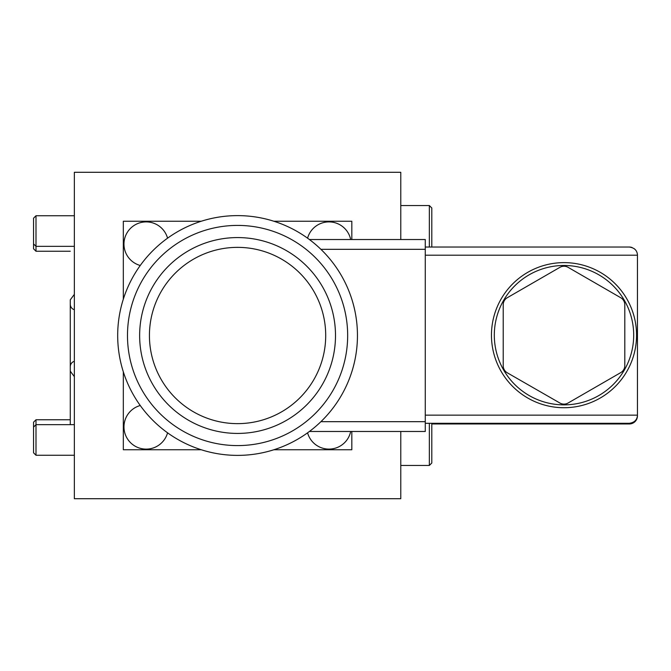 <?xml version="1.0" encoding="UTF-8"?>
<svg xmlns="http://www.w3.org/2000/svg" width="671" height="671" viewBox="0 0 671 671"><rect width="100%" height="100%" fill="white"/><g stroke="black" fill="none" stroke-linecap="round" stroke-linejoin="round"><path stroke-width="1.01" d="M400.788 431.47L400.788 498.712L74.355 498.712L74.355 172.288L400.788 172.288L400.788 239.53M632.09 423.468L634.246 422.285M636.058 420.356L637.106 418.159M637.425 415.802L637.45 415.802A8.161 8.161 0 0 1 629.289 423.963L629.289 423.309C634.506 422.571 637.232 419.853 637.45 415.148L637.45 415.802A8.161 8.161 0 0 1 629.289 423.963L431.797 423.963M74.355 246.341L35.999 246.341L35.999 215.743L74.355 215.743M35.999 215.743L33.55 218.192L33.55 248.79L35.999 251.239L70.27 251.239M35.999 251.239L35.999 246.341L33.55 243.892M74.355 424.659L35.999 424.659L35.999 419.761L70.27 419.761M35.999 419.761L33.55 422.21L33.55 452.808L35.999 455.257L74.355 455.257M33.55 427.108L35.999 424.659L35.999 455.257M74.355 309.717A5.712 5.712 0 0 1 70.27 304.248M70.27 424.659L70.27 366.752A5.712 5.712 0 0 1 74.355 361.283M429.348 247.037L429.348 205.536L400.788 205.536M429.348 205.536L431.797 207.985L431.797 247.037M429.348 423.309L429.348 465.464L400.788 465.464M429.348 465.464L431.797 463.015L431.797 423.309M201.258 449.755L123.321 449.755L123.321 371.809M123.321 299.191L123.321 221.245L201.258 221.245M273.877 221.245L351.822 221.245L351.822 239.53M351.822 431.47L351.822 449.755L273.877 449.755M310.514 430.631L309.415 431.47L425.271 431.47L425.271 239.53L309.415 239.53L311.57 241.183M312.854 242.206L314.447 243.514M314.573 243.623L316.368 245.15M319.304 247.8L320.839 249.26M309.415 431.47L310.589 430.572M314.447 427.486L312.938 428.727M314.993 427.024L314.556 427.393M425.271 421.682L320.906 421.682L319.178 423.317M357.442 336.859A119.883 119.883 0 0 1 236.888 455.383A119.883 119.883 0 0 1 117.693 334.141A119.883 119.883 0 0 1 238.247 215.617A119.883 119.883 0 0 1 357.442 336.859A119.883 119.883 0 0 1 236.888 455.383A119.883 119.883 0 0 1 117.693 334.141A119.883 119.883 0 0 1 238.247 215.617A119.883 119.883 0 0 1 357.442 336.859M139.643 335.5A97.932 97.932 0 0 1 238.247 237.576A97.932 97.932 0 0 1 335.492 336.859A97.932 97.932 0 0 1 236.888 433.424A97.932 97.932 0 0 1 139.652 334.141A97.932 97.932 0 0 1 238.247 237.576A97.932 97.932 0 0 1 335.5 335.5M425.271 247.037L629.289 247.037C634.506 247.775 637.232 250.501 637.45 255.198L637.45 415.148A8.161 8.161 0 0 1 629.289 423.309L425.271 423.309M637.45 255.198A8.161 8.161 0 0 0 637.106 252.841A8.161 8.161 0 0 1 637.45 255.198L425.271 255.198M636.058 250.644A8.161 8.161 0 0 0 634.246 248.715A8.161 8.161 0 0 1 636.058 250.644M632.09 247.532A8.161 8.161 0 0 0 629.289 247.037A8.161 8.161 0 0 1 632.09 247.532M564.001 265.481A69.692 69.692 0 0 1 633.692 335.173A69.692 69.692 0 0 1 564.001 404.865A69.692 69.692 0 0 1 494.309 335.173A69.692 69.692 0 0 1 564.001 265.481M559.924 267.326A8.161 8.161 0 0 1 568.085 267.326L620.717 297.714A8.161 8.161 0 0 1 624.802 304.785L624.802 365.561A8.161 8.161 0 0 1 620.717 372.631L568.069 403.028A8.161 8.161 0 0 1 559.924 403.036L507.301 372.816A8.161 8.161 0 0 1 503.208 365.737L503.208 304.785A8.161 8.161 0 0 1 507.284 297.714L559.924 267.326M307.578 238.18A22.193 22.193 0 0 1 350.69 239.53M350.69 431.47A22.193 22.193 0 0 1 307.578 432.82M140.256 265.49A22.193 22.193 0 0 1 143.183 222.101A22.193 22.193 0 0 1 167.565 238.18M167.565 432.82A22.193 22.193 0 0 1 123.976 426.899A22.193 22.193 0 0 1 140.256 405.51M425.271 249.318L320.906 249.318M347.662 335.5A110.086 110.086 0 0 1 237.568 445.586A110.086 110.086 0 0 1 127.482 335.5A110.086 110.086 0 0 1 237.568 225.414A110.086 110.086 0 0 1 347.662 335.5M149.432 335.5A88.136 88.136 0 0 1 237.568 247.364A88.136 88.136 0 0 1 325.703 335.5A88.136 88.136 0 0 1 237.568 423.636A88.136 88.136 0 0 1 149.432 335.5M425.271 415.148L637.45 415.148M564.001 407.725A72.552 72.552 0 0 0 564.705 407.716A72.552 72.552 0 0 0 636.553 334.821A72.552 72.552 0 0 0 564.001 262.621A72.552 72.552 0 0 0 563.304 262.629A72.552 72.552 0 0 0 491.457 335.525A72.552 72.552 0 0 0 564.001 407.725M74.355 376.641L70.27 371.164L70.27 299.836L74.355 294.359"/></g></svg>
